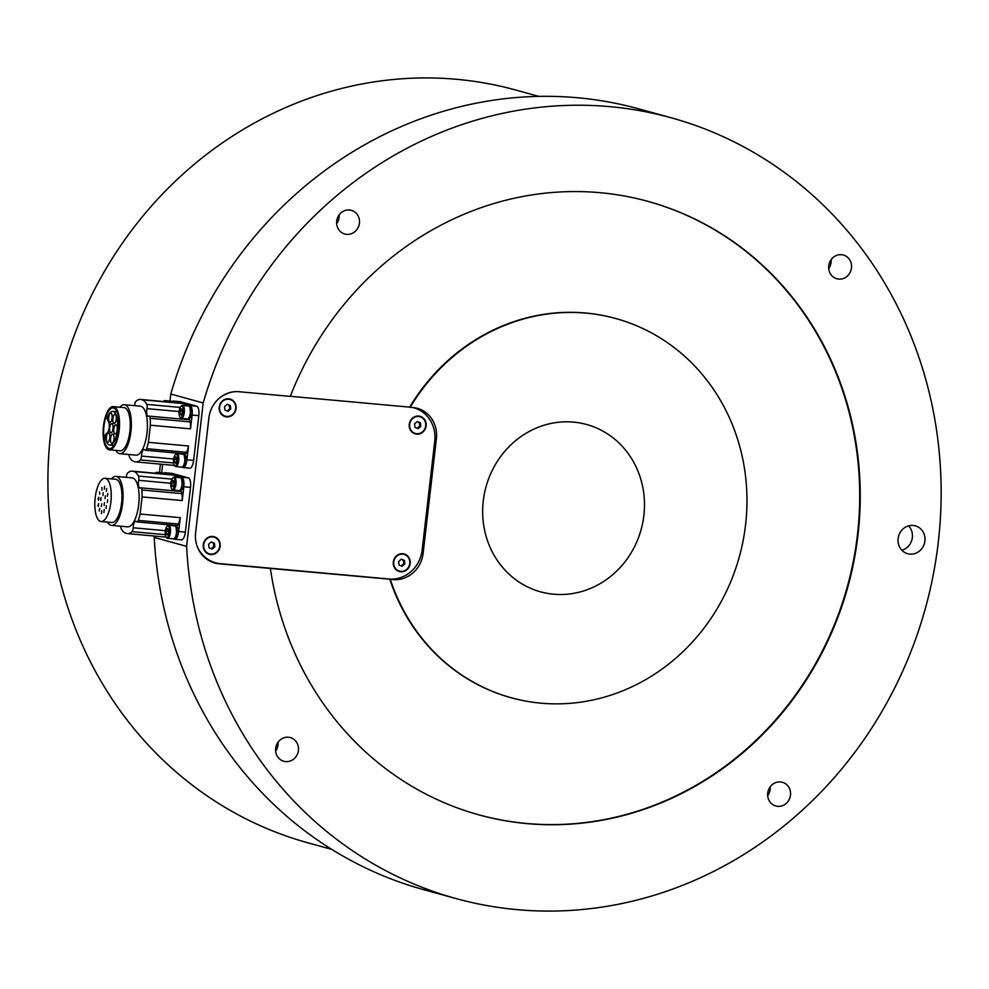 <?xml version="1.0" encoding="UTF-8"?>
<svg xmlns="http://www.w3.org/2000/svg" width="989" height="989" viewBox="0 0 989 989"><rect width="100%" height="100%" fill="white"/><g stroke="black" fill="none" stroke-linecap="round" stroke-linejoin="round"><path stroke-width="1.48" d="M179.936 401.67A8.678 3.214 95.2 0 1 180.159 401.67A8.678 3.214 95.2 0 1 180.357 401.707L196.675 406.195A8.678 3.214 95.2 0 1 198.814 415.652L193.634 460.392A8.678 3.214 95.2 0 1 189.715 468.18A8.678 3.214 95.2 0 1 189.505 468.131M171.641 473.36A8.678 3.214 95.2 0 1 171.851 473.36A8.678 3.214 95.2 0 1 172.061 473.397L188.38 477.885A8.678 3.214 95.2 0 1 190.518 487.354L185.339 532.094A8.678 3.214 95.2 0 1 181.42 539.87A8.678 3.214 95.2 0 1 181.21 539.833M203.19 402.956L186.6 546.348A404.946 375.424 105.4 0 0 456.201 898.605A404.946 375.424 105.4 0 0 925.556 607.703A404.946 375.424 105.4 0 0 670.95 117.716A404.946 375.424 105.4 0 0 203.19 402.956L170.788 394.042L169.972 401.064M162.653 464.348L161.677 472.767M154.358 536.038L154.197 537.435A404.946 375.424 105.4 0 0 423.787 889.692L456.201 898.605M186.6 546.348L154.197 537.435M183.286 483.176L183.707 482.855A5.786 2.139 -84.8 0 0 182.038 478.577L181.259 478.503M180.221 490.025L180.987 490.099A5.786 2.139 -84.8 0 0 183.694 483.646L181.766 481.581M190.518 487.354L183.83 486.749L182.223 500.558A31.24 11.547 -84.8 0 0 181.976 493.635A3.622 1.335 -84.8 0 0 180.962 491.471L140.821 487.824A3.622 1.335 -84.8 0 0 140.512 487.886A5.786 2.139 -84.8 0 1 140.018 487.997A5.786 2.139 -84.8 0 1 138.67 480.32A3.622 1.335 -84.8 0 0 138.448 476.068A31.24 11.547 -84.8 0 0 133.824 471.506L173.965 475.153L181.679 477.279L188.38 477.885M183.83 486.749A8.678 3.214 -84.8 0 0 181.679 477.279M177.093 477.403A31.24 11.547 -84.8 0 0 173.965 475.153M179.108 490.643A5.786 2.139 -84.8 0 0 179.578 491.348M177.711 531.353L178.131 531.031A5.786 2.139 -84.8 0 0 176.462 526.754L175.683 526.68M174.645 538.201L175.412 538.276A5.786 2.139 -84.8 0 0 178.131 531.835L176.19 529.77M181.42 539.87L174.732 539.265A8.678 3.214 -84.8 0 1 174.521 539.228L172.865 538.77M174.732 539.265A8.678 3.214 -84.8 0 0 178.65 531.489L185.339 532.094M182.223 500.558L142.082 496.911L140.104 514.02L180.245 517.667L178.65 531.489M180.245 517.667A31.24 11.547 95.2 0 1 178.465 524.034A3.622 1.335 95.2 0 1 177.204 525.567L137.051 521.92A3.622 1.335 95.2 0 1 136.606 521.648A5.786 2.139 95.2 0 0 135.889 521.215A5.786 2.139 95.2 0 0 133.181 527.767A3.622 1.335 95.2 0 1 132.019 531.637A31.24 11.547 95.2 0 1 127.408 533.59A31.24 11.547 95.2 0 1 126.654 533.454L125.776 533.207A31.24 11.547 -84.8 0 1 121.153 528.658A3.622 1.335 -84.8 0 1 120.732 526.222M166.3 537.237A6.503 2.411 -84.8 0 0 166.548 537.657A6.503 2.411 -84.8 0 0 167.45 538.276L173.483 538.82A6.503 2.411 -84.8 0 0 176.524 530.475A6.503 2.411 -84.8 0 0 174.657 525.864A5.786 2.139 95.2 0 1 175.041 525.369M165.151 474.127A5.786 2.139 -84.8 0 0 164.471 473.743L163.704 473.669M126.407 477.366A5.786 2.139 95.2 0 0 126.419 476.958A3.622 1.335 95.2 0 1 127.581 473.088A31.24 11.547 95.2 0 1 132.192 471.135L172.333 474.782A31.24 11.547 95.2 0 1 173.087 474.918L165.373 472.791A8.678 3.214 -84.8 0 0 165.163 472.754A8.678 3.214 -84.8 0 0 163.63 473.558M132.192 471.135A31.24 11.547 95.2 0 1 132.946 471.271L133.824 471.506M140.104 514.02A31.24 11.547 95.2 0 1 138.312 520.387A3.622 1.335 95.2 0 1 137.051 521.92M142.082 496.911A31.24 11.547 -84.8 0 0 141.835 489.988A3.622 1.335 -84.8 0 0 140.821 487.824M111.448 478.911A24.589 9.086 95.2 0 1 115.973 476.414L132.019 477.872A24.589 9.086 95.2 0 1 138.683 504.798A24.589 9.086 95.2 0 1 127.569 526.84L111.51 525.382A24.589 9.086 95.2 0 1 107.517 522.118M98.072 498.567L98.727 497.269L98.467 500.15L98.072 498.567M99.518 491.929L99.765 494.216L99.518 491.929M101.916 487.453L101.904 490.198L101.916 487.453M104.611 486.304L104.315 489.184L104.611 486.304M106.639 488.554L106.342 491.422L106.639 488.554M107.752 493.462L107.455 496.33L107.752 493.462M107.64 499.717L107.344 502.585L107.64 499.717M106.342 505.651L106.046 508.519L106.342 505.651M104.204 509.656L103.907 512.537L104.204 509.656M101.459 513.551L101.756 510.67L101.459 513.551M99.184 511.041L99.728 508.433L99.184 511.041M97.948 505.552L98.616 503.525L98.356 506.405L97.948 505.552M100.408 498.889L101.063 497.591L100.791 500.471L100.408 498.889M103.14 492.683L103.004 495.526L103.14 492.683M105.378 495.786L105.069 498.654L105.378 495.786M104.438 502.659L104.142 505.527L104.438 502.659M101.311 506.529L101.756 503.772L101.311 506.529M95.191 497.776A21.696 8.023 95.2 0 1 104.995 478.317A21.696 8.023 95.2 0 1 111.028 500.657A21.696 8.023 95.2 0 1 101.076 521.537A21.696 8.023 95.2 0 1 95.191 497.776M104.995 478.317L115.701 479.294A21.696 8.023 95.2 0 1 121.734 501.621A21.696 8.023 95.2 0 1 111.782 522.501L101.076 521.537M115.973 476.414A24.589 9.086 95.2 0 1 122.624 503.339A24.589 9.086 95.2 0 1 111.51 525.382M178.131 531.031L176.091 529.053M183.707 482.855L181.667 480.877M171.802 482.793L172.84 480.37L173.99 481.124L174.101 484.313L173.063 486.736L171.913 485.982L171.802 482.793L174.052 483.003M171.913 485.982L173.335 486.106M170.763 485.216A5.786 2.139 95.2 0 1 172.581 478.194A5.786 2.139 95.2 0 1 175.078 483.745A5.786 2.139 95.2 0 1 171.616 488.764A5.786 2.139 95.2 0 1 170.763 485.216M171.876 489.061A6.503 2.411 -84.8 0 0 172.123 489.481A6.503 2.411 -84.8 0 0 173.026 490.099A6.503 2.411 -84.8 0 0 176.079 481.742A6.503 2.411 -84.8 0 0 174.212 477.131A6.503 2.411 -84.8 0 0 173.409 477.403A6.503 2.411 -84.8 0 0 173.211 477.588A6.503 2.411 -84.8 0 0 172.89 477.947M173.026 490.099L179.058 490.643A6.503 2.411 -84.8 0 0 182.1 482.286A6.503 2.411 -84.8 0 0 180.233 477.687L174.212 477.131M155.186 473.224A5.786 2.139 95.2 0 1 156.583 473.348M157.857 473.459A6.503 2.411 -84.8 0 0 156.645 472.309A6.503 2.411 -84.8 0 0 155.842 472.581A6.503 2.411 -84.8 0 0 155.644 472.754A6.503 2.411 -84.8 0 0 155.322 473.125M163.877 474.003A6.503 2.411 -84.8 0 0 162.666 472.853L156.645 472.309M166.226 530.969L167.265 528.546L168.414 529.313L168.526 532.49L167.487 534.925L166.337 534.159L166.226 530.969L168.476 531.18M166.337 534.159L167.759 534.295M165.188 533.405A5.786 2.139 95.2 0 1 167.005 526.371A5.786 2.139 95.2 0 1 169.502 531.934A5.786 2.139 95.2 0 1 166.053 536.94A5.786 2.139 95.2 0 1 165.188 533.405M167.45 538.276A6.503 2.411 -84.8 0 0 170.504 529.919A6.503 2.411 -84.8 0 0 168.637 525.32A6.503 2.411 -84.8 0 0 167.833 525.592A6.503 2.411 -84.8 0 0 167.636 525.765A6.503 2.411 -84.8 0 0 167.314 526.136M426.407 415.368A28.928 26.814 105.4 0 0 415.578 407.913M213.031 562.469A28.928 26.814 105.4 0 0 215.664 562.852L215.923 562.877M207.925 559.984A31.821 29.497 105.4 0 0 213.562 562.222L215.651 562.803A31.821 29.497 105.4 0 0 220.436 563.668L389.048 578.998A31.821 29.497 105.4 0 0 422.142 550.131L434.752 441.143A31.821 29.497 105.4 0 0 413.748 407.789A31.821 29.497 105.4 0 0 412.549 407.493M233.849 391.78A31.821 29.497 105.4 0 0 218.557 398.864M197.59 547.449A31.821 29.497 105.4 0 0 215.651 562.803M418.718 416.072A9.111 8.444 105.4 0 0 409.854 428.954A9.111 8.444 105.4 0 0 424.454 430.289A9.111 8.444 105.4 0 0 418.718 416.072M228.694 398.802A9.111 8.444 105.4 0 0 219.83 411.684A9.111 8.444 105.4 0 0 234.43 413.019A9.111 8.444 105.4 0 0 228.694 398.802M402.795 553.729A9.111 8.444 105.4 0 0 393.931 566.61A9.111 8.444 105.4 0 0 408.531 567.946A9.111 8.444 105.4 0 0 402.795 553.729M212.771 536.458A9.111 8.444 105.4 0 0 203.895 549.34A9.111 8.444 105.4 0 0 218.495 550.675A9.111 8.444 105.4 0 0 212.771 536.458M159.526 472.569A390.482 362.011 -74.6 0 1 160.403 464.138M331.748 849.378L308.457 842.974A390.482 362.011 -74.6 0 1 62.937 370.479A390.482 362.011 -74.6 0 1 515.541 89.974L538.832 96.378M615.467 318.446A196.687 182.347 105.4 0 0 615.207 318.371A196.687 182.347 105.4 0 0 409.681 407.134L410.2 407.283A196.687 182.347 105.4 0 1 615.727 318.507A196.687 182.347 105.4 0 1 739.401 556.51A196.687 182.347 105.4 0 1 511.424 697.801A196.687 182.347 105.4 0 1 390.296 579.344L389.777 579.208A196.687 182.347 105.4 0 0 510.905 697.665A196.687 182.347 105.4 0 0 511.165 697.727M290.321 396.292L409.681 407.134M389.777 579.208L270.38 568.452A318.174 294.969 105.4 0 0 479.208 814.936A318.174 294.969 105.4 0 0 847.993 586.378A318.174 294.969 105.4 0 0 647.943 201.373A318.174 294.969 105.4 0 0 290.284 396.379L238.979 391.718A28.928 26.814 105.4 0 0 208.889 417.964L195.624 532.675A28.928 26.814 105.4 0 0 214.712 563.001A28.928 26.814 105.4 0 0 219.064 563.792L270.38 568.452M478.948 814.862A318.174 294.969 105.4 0 0 847.462 586.23A318.174 294.969 105.4 0 0 647.684 201.311M901.894 550.255A14.464 13.413 105.4 0 0 912.353 537.546A14.464 13.413 105.4 0 0 908.594 525.864M924.9 540.995A14.464 13.413 105.4 0 0 915.344 525.839A14.464 13.413 105.4 0 0 898.581 536.223A14.464 13.413 105.4 0 0 907.679 553.729A14.464 13.413 105.4 0 0 924.9 540.995M390.296 579.344L393.041 579.603A28.928 26.814 105.4 0 0 423.119 553.358L436.396 438.634A28.928 26.814 105.4 0 0 417.296 408.321A28.928 26.814 105.4 0 0 412.945 407.53L410.2 407.283M336.643 223.798A12.288 11.398 105.4 0 0 339.042 217.605A12.288 11.398 105.4 0 0 339.079 214.947M359.427 223.205A12.288 11.398 105.4 0 0 351.305 210.323A12.288 11.398 105.4 0 0 337.064 219.15A12.288 11.398 105.4 0 0 344.79 234.022A12.288 11.398 105.4 0 0 359.427 223.205M828.695 268.526A12.288 11.398 105.4 0 0 831.094 262.32A12.288 11.398 105.4 0 0 831.131 259.662M851.48 267.932A12.288 11.398 105.4 0 0 843.37 255.038A12.288 11.398 105.4 0 0 829.116 263.878A12.288 11.398 105.4 0 0 836.842 278.75A12.288 11.398 105.4 0 0 851.48 267.932M767.699 795.762A12.288 11.398 105.4 0 0 770.097 789.568A12.288 11.398 105.4 0 0 770.134 786.91M790.483 795.181A12.288 11.398 105.4 0 0 782.361 782.287A12.288 11.398 105.4 0 0 768.119 791.113A12.288 11.398 105.4 0 0 775.846 805.998A12.288 11.398 105.4 0 0 790.483 795.181M275.634 751.047A12.288 11.398 105.4 0 0 278.033 744.853A12.288 11.398 105.4 0 0 278.07 742.183M298.418 750.453A12.288 11.398 105.4 0 0 290.309 737.571A12.288 11.398 105.4 0 0 276.055 746.398A12.288 11.398 105.4 0 0 283.781 761.27A12.288 11.398 105.4 0 0 298.418 750.453M643.876 515.454A86.772 80.443 105.4 0 0 586.588 424.491A86.772 80.443 105.4 0 0 486.007 486.823A86.772 80.443 105.4 0 0 540.563 591.83A86.772 80.443 105.4 0 0 643.876 515.454M670.95 117.716L638.548 108.802A404.946 375.424 105.4 0 0 170.788 394.042M211.226 548.66L213.797 546.447L213.352 542.899L211.176 542.034M209.05 547.795L212.165 549.031L214.836 546.732L214.39 543.184L211.275 541.947L208.605 544.247L209.05 547.795M213.797 546.447L214.836 546.732M213.352 542.899L214.39 543.184M204.179 542.664A8.678 8.048 -74.6 0 1 218.037 539.833A8.678 8.048 -74.6 0 1 212.944 553.964A8.678 8.048 -74.6 0 1 204.179 542.664M401.25 565.931L403.821 563.718L403.376 560.17L401.2 559.304M399.074 565.065L402.189 566.301L404.86 564.002L404.427 560.454L401.311 559.218L398.629 561.517L399.074 565.065M403.821 563.718L404.86 564.002M403.376 560.17L404.427 560.454M394.215 559.935A8.678 8.048 -74.6 0 1 408.061 557.104A8.678 8.048 -74.6 0 1 402.968 571.234A8.678 8.048 -74.6 0 1 394.215 559.935M227.149 411.004L229.72 408.791L229.275 405.243L227.099 404.377M224.973 410.138L228.088 411.375L230.771 409.075L230.326 405.527L227.21 404.291L224.528 406.59L224.973 410.138M229.72 408.791L230.771 409.075M229.275 405.243L230.326 405.527M220.114 405.008A8.678 8.048 -74.6 0 1 233.96 402.177A8.678 8.048 -74.6 0 1 228.867 416.307A8.678 8.048 -74.6 0 1 220.114 405.008M414.564 423.861L415.009 427.409L418.124 428.645L420.795 426.346L420.35 422.798L417.234 421.561L414.564 423.861M410.138 422.278A8.678 8.048 -74.6 0 1 423.997 419.447A8.678 8.048 -74.6 0 1 418.903 433.59A8.678 8.048 -74.6 0 1 410.138 422.278M417.173 428.274L419.744 426.061L419.299 422.513L417.135 421.648M419.299 422.513L420.35 422.798M419.744 426.061L420.795 426.346M106.416 437.126A4.624 1.706 -84.8 0 0 107.677 442.194A4.624 1.706 -84.8 0 0 109.791 437.744A4.624 1.706 -84.8 0 0 108.506 432.984A4.624 1.706 -84.8 0 0 106.416 437.126M109.655 427.767A4.624 1.706 -84.8 0 0 110.916 432.836A4.624 1.706 -84.8 0 0 113.03 428.385A4.624 1.706 -84.8 0 0 111.745 423.626A4.624 1.706 -84.8 0 0 109.655 427.767M108.716 417.259A4.624 1.706 -84.8 0 0 109.977 422.328A4.624 1.706 -84.8 0 0 112.091 417.877A4.624 1.706 -84.8 0 0 110.805 413.118A4.624 1.706 -84.8 0 0 108.716 417.259M112.894 418.409A4.624 1.706 -84.8 0 0 114.155 423.477A4.624 1.706 -84.8 0 0 116.269 419.027A4.624 1.706 -84.8 0 0 114.996 414.267A4.624 1.706 -84.8 0 0 112.894 418.409M113.834 428.917A4.624 1.706 -84.8 0 0 115.095 433.986A4.624 1.706 -84.8 0 0 117.221 429.535A4.624 1.706 -84.8 0 0 115.936 424.776A4.624 1.706 -84.8 0 0 113.834 428.917M110.595 438.275A4.624 1.706 -84.8 0 0 111.856 443.344A4.624 1.706 -84.8 0 0 113.982 438.893A4.624 1.706 -84.8 0 0 112.697 434.134A4.624 1.706 -84.8 0 0 110.595 438.275M107.616 432.341A5.786 2.139 -84.8 0 0 108.765 422.402L107.01 418.384A16.924 6.255 -84.8 0 1 112.857 411.375A16.924 6.255 -84.8 0 1 117.221 418.532L117.74 424.318A16.924 6.255 -84.8 0 1 109.804 445.087A16.924 6.255 -84.8 0 1 105.069 435.16L107.616 432.341M119.063 424.429L117.74 424.318M118.791 418.928L117.023 418.767M118.754 418.668L117.221 418.532M103.956 426.21A20.386 7.541 -84.8 0 0 109.482 448.536A20.386 7.541 -84.8 0 0 118.841 428.917A20.386 7.541 -84.8 0 0 113.179 407.925A20.386 7.541 -84.8 0 0 103.956 426.21M119.175 430.388A21.696 8.023 95.2 0 1 109.371 449.834A21.696 8.023 95.2 0 1 103.338 427.508A21.696 8.023 95.2 0 1 113.29 406.627A21.696 8.023 95.2 0 1 119.175 430.388M113.29 406.627L123.996 407.604A21.696 8.023 95.2 0 1 129.88 431.365A21.696 8.023 95.2 0 1 120.077 450.811L109.371 449.834M119.743 407.208A24.589 9.086 95.2 0 1 124.268 404.724A24.589 9.086 95.2 0 1 130.919 431.649A24.589 9.086 95.2 0 1 119.817 453.691A24.589 9.086 95.2 0 1 115.812 450.428M124.268 404.724L140.327 406.182A24.589 9.086 95.2 0 1 147.151 431.488A24.589 9.086 95.2 0 1 135.864 455.15L119.817 453.691M134.702 405.663A5.786 2.139 95.2 0 0 134.714 405.255A3.622 1.335 95.2 0 1 135.876 401.386A31.24 11.547 95.2 0 1 140.487 399.432A31.24 11.547 95.2 0 1 141.242 399.568L142.119 399.816A31.24 11.547 -84.8 0 1 146.743 404.377A3.622 1.335 -84.8 0 1 146.965 408.63A5.786 2.139 -84.8 0 0 148.313 416.295A5.786 2.139 -84.8 0 0 148.807 416.196A3.622 1.335 -84.8 0 1 149.116 416.134A3.622 1.335 -84.8 0 1 150.13 418.285A31.24 11.547 -84.8 0 1 150.377 425.208L148.399 442.33A31.24 11.547 95.2 0 1 146.607 448.697A3.622 1.335 95.2 0 1 145.346 450.23A3.622 1.335 95.2 0 1 144.901 449.946A5.786 2.139 95.2 0 0 144.184 449.513A5.786 2.139 95.2 0 0 141.476 456.065A3.622 1.335 95.2 0 1 140.314 459.947A31.24 11.547 95.2 0 1 135.703 461.9A31.24 11.547 95.2 0 1 134.949 461.752L134.071 461.517A31.24 11.547 -84.8 0 1 129.448 456.955A3.622 1.335 -84.8 0 1 129.027 454.532M148.399 442.33L188.54 445.977A31.24 11.547 95.2 0 1 186.76 452.344A3.622 1.335 95.2 0 1 185.499 453.877L145.346 450.23M150.377 425.208L190.518 428.855A31.24 11.547 -84.8 0 0 190.271 421.932A3.622 1.335 -84.8 0 0 189.258 419.781L149.116 416.134M187.403 418.953A5.786 2.139 -84.8 0 0 187.873 419.657M185.388 405.7A31.24 11.547 -84.8 0 0 182.26 403.463L189.975 405.589L196.675 406.195M140.487 399.432L180.628 403.079A31.24 11.547 95.2 0 1 181.383 403.215L173.668 401.101A8.678 3.214 -84.8 0 0 173.458 401.064A8.678 3.214 -84.8 0 0 171.925 401.868M181.16 467.068L182.817 467.525A8.678 3.214 -84.8 0 0 183.027 467.562A8.678 3.214 -84.8 0 0 186.946 459.786L193.634 460.392M198.814 415.652L192.126 415.046A8.678 3.214 -84.8 0 0 189.975 405.589M192.126 415.046L190.518 428.855M188.54 445.977L186.946 459.786M173.446 402.424A5.786 2.139 -84.8 0 0 172.766 402.053L171.999 401.979M191.582 411.473L192.002 411.164A5.786 2.139 -84.8 0 0 190.333 406.875L189.554 406.8M188.516 418.335L189.282 418.396A5.786 2.139 -84.8 0 0 191.99 411.956L190.061 409.891M186.006 459.65L186.427 459.341A5.786 2.139 -84.8 0 0 184.758 455.051L183.979 454.989M182.94 466.511L183.707 466.573A5.786 2.139 -84.8 0 0 186.427 460.132L184.486 458.068M166.152 401.769A6.503 2.411 -84.8 0 0 164.94 400.607A6.503 2.411 -84.8 0 0 164.137 400.879A6.503 2.411 -84.8 0 0 163.939 401.052L163.469 401.522A5.786 2.139 95.2 0 1 164.879 401.645M172.173 402.313A6.503 2.411 -84.8 0 0 170.961 401.151L164.94 400.607M180.097 411.103L181.135 408.68L182.285 409.434L182.396 412.623L181.358 415.046L180.208 414.28L180.097 411.103L182.347 411.3M180.208 414.28L181.63 414.416M179.058 413.526A5.786 2.139 95.2 0 1 180.876 406.491A5.786 2.139 95.2 0 1 183.373 412.054A5.786 2.139 95.2 0 1 179.924 417.074A5.786 2.139 95.2 0 1 179.058 413.526M180.171 417.358A6.503 2.411 -84.8 0 0 180.418 417.778A6.503 2.411 -84.8 0 0 181.321 418.396A6.503 2.411 -84.8 0 0 184.374 410.052A6.503 2.411 -84.8 0 0 182.508 405.441A6.503 2.411 -84.8 0 0 181.704 405.713A6.503 2.411 -84.8 0 0 181.506 405.886A6.503 2.411 -84.8 0 0 181.185 406.256M181.321 418.396L187.354 418.953A6.503 2.411 -84.8 0 0 190.395 410.596A6.503 2.411 -84.8 0 0 188.528 405.984L182.508 405.441M174.521 459.279L175.56 456.856L176.71 457.61L176.821 460.8L175.782 463.223L174.633 462.469L174.521 459.279L176.771 459.489M174.633 462.469L176.054 462.592M173.483 461.702A5.786 2.139 95.2 0 1 175.3 454.68A5.786 2.139 95.2 0 1 177.797 460.231A5.786 2.139 95.2 0 1 174.348 465.25A5.786 2.139 95.2 0 1 173.483 461.702M174.596 465.547A6.503 2.411 -84.8 0 0 174.843 465.955A6.503 2.411 -84.8 0 0 175.745 466.585A6.503 2.411 -84.8 0 0 178.799 458.228A6.503 2.411 -84.8 0 0 176.932 453.617A6.503 2.411 -84.8 0 0 176.129 453.889A6.503 2.411 -84.8 0 0 175.931 454.062A6.503 2.411 -84.8 0 0 175.609 454.433M175.745 466.585L181.778 467.129A6.503 2.411 -84.8 0 0 184.819 458.772A6.503 2.411 -84.8 0 0 182.953 454.161L176.932 453.617M186.427 459.341L184.387 457.351M192.002 411.164L189.962 409.174M172.061 473.397L165.373 472.791M132.946 471.271L173.087 474.918M132.019 531.637L165.299 534.666M133.181 527.767L165.348 530.685M138.312 520.387L178.465 524.034M141.835 489.988L181.976 493.635M138.67 480.32L170.825 483.25M138.448 476.068L171.925 479.109M215.664 562.852L219.064 563.792M391.248 579.109L393.041 579.603M421.697 552.962L423.119 553.358M434.962 438.251L436.396 438.634M141.476 456.065L173.644 458.995M140.314 459.947L173.594 462.963M146.607 448.697L186.76 452.344M150.13 418.285L190.271 421.932M146.965 408.63L179.133 411.548M146.743 404.377L180.221 407.419M142.119 399.816L182.26 403.463M141.242 399.568L181.383 403.215M180.357 401.707L173.668 401.101M171.851 473.36L165.163 472.754M127.408 533.59L166.164 537.114M171.616 488.764L172.123 489.481M172.581 478.194L173.211 477.588M166.053 536.94L166.548 537.657M167.005 526.371L167.636 525.765M174.657 525.864L168.637 525.32M413.748 407.789L412.71 407.505M113.995 445.458L109.804 445.087M117.048 411.758L112.857 411.375M135.703 461.9L174.46 465.423M189.715 468.18L183.027 467.562M180.159 401.67L173.458 401.064M179.924 417.074L180.418 417.778M180.876 406.491L181.506 405.886M174.348 465.25L174.843 465.955M175.3 454.68L175.931 454.062"/></g></svg>
